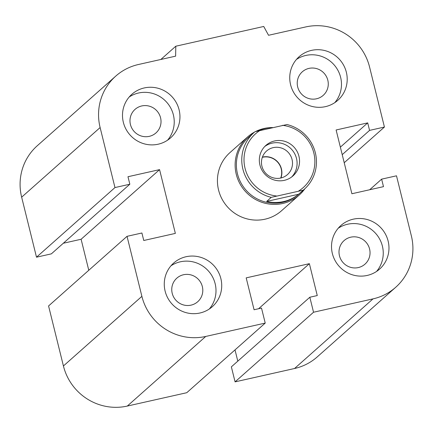 <?xml version="1.0" encoding="UTF-8"?>
<svg xmlns="http://www.w3.org/2000/svg" width="433" height="433" viewBox="0 0 433 433"><rect width="100%" height="100%" fill="white"/><g stroke="black" fill="none" stroke-linecap="round" stroke-linejoin="round"><path stroke-width="0.65" d="M299.225 195.05L281.526 210.757A38.862 37.866 -131.6 0 1 218.568 190.038A38.862 37.866 -131.6 0 1 229.939 152.622L247.638 136.915A38.862 37.866 48.4 0 0 239.666 183.246A38.862 37.866 48.4 0 0 282.717 203.494A38.862 37.866 48.4 0 0 299.225 195.05A38.862 37.866 48.4 0 0 304.902 188.701M130.441 124.536A15.75 15.344 -131.6 0 1 135.047 109.37A15.75 15.344 -131.6 0 1 156.979 110.967A15.75 15.344 -131.6 0 1 155.956 132.931A15.75 15.344 -131.6 0 1 130.441 124.536M297.693 86.968A15.75 15.344 -131.6 0 1 302.299 71.808A15.75 15.344 -131.6 0 1 324.23 73.404A15.75 15.344 -131.6 0 1 323.207 95.368A15.75 15.344 -131.6 0 1 297.693 86.968M339.461 255.762A15.75 15.344 -131.6 0 1 344.073 240.602A15.75 15.344 -131.6 0 1 365.999 242.193A15.75 15.344 -131.6 0 1 364.976 264.157A15.75 15.344 -131.6 0 1 339.461 255.762M172.21 293.325A15.75 15.344 -131.6 0 1 176.821 278.165A15.75 15.344 -131.6 0 1 198.752 279.756A15.75 15.344 -131.6 0 1 197.729 301.72A15.75 15.344 -131.6 0 1 172.21 293.325M220.868 278.608A29.146 28.399 -131.6 0 1 212.343 306.667A29.146 28.399 -131.6 0 1 171.755 303.717A29.146 28.399 -131.6 0 1 173.649 263.069A29.146 28.399 -131.6 0 1 220.868 278.608M209.301 309.01A29.146 28.399 48.4 0 0 215.147 283.685A29.146 28.399 48.4 0 0 170.965 265.802M388.12 241.04A29.146 28.399 -131.6 0 1 379.595 269.104A29.146 28.399 -131.6 0 1 339.007 266.154A29.146 28.399 -131.6 0 1 340.901 225.501A29.146 28.399 -131.6 0 1 388.12 241.04M376.553 271.442A29.146 28.399 48.4 0 0 382.399 246.117A29.146 28.399 48.4 0 0 338.216 228.24M346.351 72.251A29.146 28.399 -131.6 0 1 337.821 100.31A29.146 28.399 -131.6 0 1 297.233 97.36A29.146 28.399 -131.6 0 1 299.127 56.712A29.146 28.399 -131.6 0 1 346.351 72.251M334.779 102.653A29.146 28.399 48.4 0 0 340.625 77.328A29.146 28.399 48.4 0 0 296.443 59.445M179.1 109.814A29.146 28.399 -131.6 0 1 170.57 137.873A29.146 28.399 -131.6 0 1 129.981 134.923A29.146 28.399 -131.6 0 1 131.876 94.275A29.146 28.399 -131.6 0 1 179.1 109.814M167.533 140.216A29.146 28.399 48.4 0 0 173.379 114.891A29.146 28.399 48.4 0 0 129.191 97.008M175.793 46.217L175.625 56.149L138.457 64.501A53.438 52.068 48.4 0 0 115.757 76.105A53.438 52.068 48.4 0 0 100.12 127.551L114.972 187.565L129.835 184.225L127.979 176.724L159.571 169.633L175.354 233.398L143.761 240.494L141.905 232.992L127.037 236.331L141.889 296.345A53.438 52.068 48.4 0 0 205.756 336.441L265.223 323.088L261.51 308.08L254.079 309.752L246.188 277.867L309.373 263.681L317.265 295.56L309.828 297.233L313.541 312.236L373.008 298.878A53.438 52.068 48.4 0 0 395.713 287.274A53.438 52.068 48.4 0 0 411.35 235.828L396.498 175.809L381.63 179.148L383.486 186.65L351.894 193.746L336.116 129.981L367.709 122.885L369.565 130.387L384.428 127.048L369.576 67.034A53.438 52.068 48.4 0 0 305.709 26.938L268.541 35.284L263.735 26.467L175.793 46.217L160.859 59.467M384.428 127.048L344.219 162.727M369.565 130.387L342.222 154.651M114.972 187.565L36.502 257.197L51.37 253.857L129.835 184.225M367.709 122.885L340.365 147.15M159.571 169.633L81.106 239.26L88.781 270.279M127.037 236.331L48.572 305.958L63.424 365.972A53.438 52.068 48.4 0 0 127.291 406.067L186.758 392.715L265.223 323.088M313.541 312.236L235.076 381.863L294.543 368.505A53.438 52.068 48.4 0 0 317.243 356.9L395.713 287.274M309.828 297.233L231.363 366.859L235.076 381.863M309.373 263.681L258.588 308.74M381.63 179.148L369.685 189.751M63.315 243.254L81.106 239.26M115.757 76.105L37.287 145.732A53.438 52.068 48.4 0 0 21.65 197.177L36.502 257.197M235.011 349.896L237.793 361.149M262.328 157.331A15.545 15.144 -131.6 0 1 277.688 162.207A15.545 15.144 -131.6 0 1 280.703 178.044M266.668 201.421L271.247 197.356L303.219 190.174L298.64 194.238L266.668 201.421A37.893 36.919 -131.6 0 0 283.583 201.578A37.893 36.919 -131.6 0 0 298.64 194.238M303.219 190.174A37.893 36.919 48.4 0 0 304.258 189.286A37.893 36.919 48.4 0 0 315.175 152.129A37.893 36.919 48.4 0 0 286.976 124.536L255.005 131.713A37.893 36.919 48.4 0 0 253.965 132.601A37.893 36.919 48.4 0 0 243.048 169.758A37.893 36.919 48.4 0 0 271.247 197.356M258.441 130.793A37.893 36.919 -131.6 0 1 272.563 127.556M282.468 125.332A35.95 35.024 -131.6 0 1 313.817 152.936A35.95 35.024 -131.6 0 1 298.71 190.969M276.411 195.981A35.95 35.024 -131.6 0 1 245.062 168.377A35.95 35.024 -131.6 0 1 260.168 130.338M274.565 140.963A20.405 19.88 -131.6 0 1 297.168 151.593A20.405 19.88 -131.6 0 1 292.973 175.922A20.405 19.88 -131.6 0 1 264.568 173.85A20.405 19.88 -131.6 0 1 265.9 145.396A20.405 19.88 -131.6 0 1 274.565 140.963M253.965 132.601L248.569 137.391A37.893 36.919 48.4 0 0 240.791 182.564A37.893 36.919 48.4 0 0 282.765 202.303A37.893 36.919 48.4 0 0 298.867 194.076L304.258 189.286M280.746 178.033A15.75 15.344 -131.6 0 1 263.302 169.828A15.75 15.344 -131.6 0 1 266.539 151.047A15.75 15.344 -131.6 0 1 288.465 152.649A15.75 15.344 -131.6 0 1 287.436 174.613A15.75 15.344 -131.6 0 1 280.746 178.033M280.941 177.99A15.75 15.344 48.4 0 0 277.905 162.148A15.75 15.344 48.4 0 0 262.598 157.06A15.75 15.344 48.4 0 0 262.409 157.103M291.707 176.951A20.405 19.88 48.4 0 0 294.31 153.033A20.405 19.88 48.4 0 0 272.113 143.139A20.405 19.88 48.4 0 0 264.715 146.533M272.487 127.556A38.862 37.866 48.4 0 0 255.481 131.583M254.62 132.033A38.862 37.866 48.4 0 0 247.638 136.915M100.12 127.551L21.65 197.177M373.008 298.878L294.543 368.505M141.889 296.345L63.424 365.972M205.756 336.441L127.291 406.067"/></g></svg>
